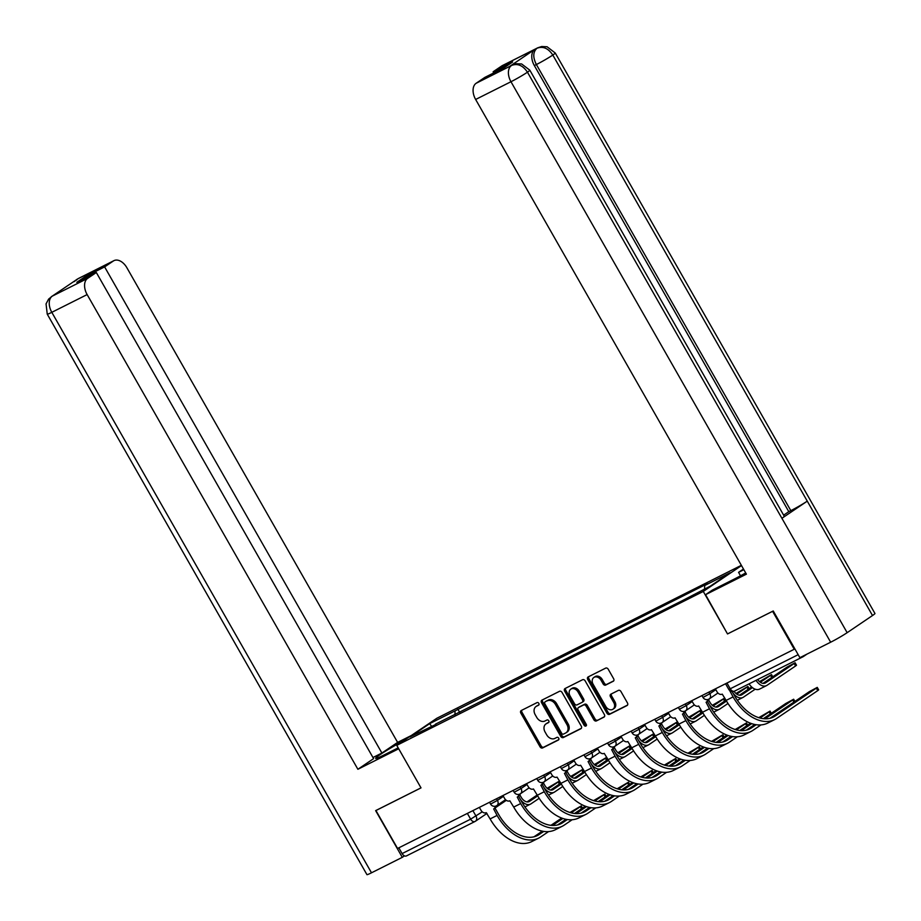 <?xml version="1.0" encoding="UTF-8"?>
<svg xmlns="http://www.w3.org/2000/svg" width="921" height="921" viewBox="0 0 921 921"><rect width="100%" height="100%" fill="white"/><g stroke="black" fill="none" stroke-linecap="round" stroke-linejoin="round"><path stroke-width="1.38" d="M538.831 703.379A1.508 1.163 -124.1 0 0 537.047 702.596L521.263 710.517A2.164 1.658 -124.1 0 0 520.849 713.13L540.063 746.816A2.164 1.658 -124.1 0 0 542.607 747.944L558.391 740.024A1.508 1.163 -124.1 0 0 556.894 737.399L554.856 738.423A6.908 5.296 -124.1 0 1 546.683 734.82L545.082 732.022A6.908 5.296 -124.1 0 1 545.969 723.906A6.908 5.296 -124.1 0 1 546.418 723.641L548.467 722.617A1.508 1.163 -124.1 0 0 546.97 719.992L544.921 721.028A6.908 5.296 -124.1 0 1 536.759 717.424L535.159 714.615A6.908 5.296 -124.1 0 1 536.034 706.511A6.908 5.296 -124.1 0 1 536.494 706.234L538.532 705.21A1.508 1.163 -124.1 0 0 538.831 703.379M613.213 681.31A2.164 1.658 -124.1 0 0 613.628 678.696L608.24 669.245A2.164 1.658 -124.1 0 0 605.684 668.116L588.162 676.923A2.164 1.658 -124.1 0 0 587.748 679.537L606.962 713.222A2.164 1.658 -124.1 0 0 609.506 714.351L627.028 705.544A2.164 1.658 -124.1 0 0 627.454 702.93L620.938 691.51A2.164 1.658 -124.1 0 0 618.382 690.393L610.888 694.158A2.164 1.658 -124.1 0 0 610.473 696.771L613.697 702.435A5.779 4.432 -124.1 0 1 612.96 709.216A5.779 4.432 -124.1 0 1 605.753 706.419L593.101 684.245A5.779 4.432 -124.1 0 1 593.838 677.476A5.779 4.432 -124.1 0 1 601.056 680.262L603.163 683.958A2.164 1.658 -124.1 0 0 605.707 685.074L613.478 681.126M703.276 591.443L727.521 633.947L772.604 611.314L794.247 649.247L397.561 848.46L375.929 810.526L421.012 787.881L396.755 745.365L703.276 591.443L741.509 565.575M562.052 692.442A2.164 1.658 -124.1 0 0 559.508 691.314L541.974 700.11A2.164 1.658 -124.1 0 0 541.56 702.735L560.774 736.42A2.164 1.658 -124.1 0 0 563.33 737.537L580.852 728.741A2.164 1.658 -124.1 0 0 581.266 726.128L562.052 692.442M565.068 688.517L582.59 679.721A2.164 1.658 -124.1 0 1 585.146 680.849L604.36 714.523A2.164 1.658 -124.1 0 1 603.946 717.148L596.44 720.913A2.164 1.658 -124.1 0 1 593.884 719.785L586.101 706.119A2.164 1.658 -124.1 0 0 583.546 705.002L578.572 707.501A2.164 1.658 -124.1 0 0 578.158 710.114L586.263 724.332A1.508 1.163 -124.1 0 1 584.19 725.38L564.654 691.13A2.164 1.658 -124.1 0 1 565.068 688.517M741.359 565.321L436.842 718.253L396.755 745.365M801.569 656.823A4.398 2.809 63.3 0 0 803.089 656.719A4.398 2.809 63.3 0 0 803.296 656.604L807.003 654.094M794.247 649.247L794.835 648.845M406.61 855.816A4.398 2.809 -116.7 0 1 406.414 855.931A4.398 2.809 -116.7 0 1 402.109 853.583L470.643 819.16L482.247 811.838M398.828 847.827L402.109 853.583M435.909 724.401L410.006 736.938L429.635 723.653L455.055 710.885L454.939 714.846M704.577 589.003L704.68 585.526L707.432 583.672L455.055 710.885M704.68 585.526L730.1 572.758L710.471 586.044L682.311 600.665L435.426 724.171M727.521 633.947L705.555 594.678L712.278 590.131L733.761 579.344A24.74 1.577 -29.7 0 0 745.711 572.943M459.74 712.44L457.806 709.032M429.635 723.653L431.489 726.151M538.946 704.807L537.657 705.451A6.908 5.296 -124.1 0 0 537.208 705.716L536.034 706.511M545.969 723.906L547.132 723.123A6.908 5.296 -124.1 0 1 547.592 722.847L548.87 722.214M521.919 710.183A2.164 1.658 -124.1 0 0 522.011 712.347L541.226 746.033A2.164 1.658 -124.1 0 0 543.781 747.15L558.794 739.609M542.642 699.787A2.164 1.658 -124.1 0 0 542.734 701.94L561.937 735.626A2.164 1.658 -124.1 0 0 564.492 736.754L581.358 728.281M545.105 701.917A1.508 1.163 -124.1 0 0 544.818 703.748L561.683 733.312A1.508 1.163 -124.1 0 0 563.468 734.095L565.621 733.024A6.908 5.296 -124.1 0 0 566.07 732.748A6.908 5.296 -124.1 0 0 566.956 724.643L555.432 704.438A6.908 5.296 -124.1 0 0 547.258 700.835L546.28 701.123A1.508 1.163 -124.1 0 0 546.084 701.249M566.783 732.23A6.908 5.296 -124.1 0 0 567.244 731.965A6.908 5.296 -124.1 0 0 568.119 723.848L566.956 724.643M546.28 701.123L548.432 700.041A6.908 5.296 -124.1 0 1 556.595 703.644L568.119 723.848M604.452 716.688L596.44 720.913M579.47 706.891A2.164 1.658 -124.1 0 1 579.735 706.706L584.708 704.208A2.164 1.658 -124.1 0 1 587.264 705.336L595.058 718.99A2.164 1.658 -124.1 0 0 597.614 720.118M565.736 688.183A2.164 1.658 -124.1 0 0 565.816 690.347L585.353 724.585A1.508 1.163 -124.1 0 0 586.481 725.46M578.008 691.947A5.779 4.432 -124.1 0 0 570.801 689.161A5.779 4.432 -124.1 0 0 570.064 695.942L574.52 703.748A2.164 1.658 -124.1 0 0 577.076 704.876L582.049 702.378A2.164 1.658 -124.1 0 0 582.463 699.764L578.008 691.947L579.182 691.153A5.779 4.432 -124.1 0 0 571.976 688.367L570.801 689.161M582.325 702.193L583.223 701.583A2.164 1.658 -124.1 0 0 583.638 698.97L582.463 699.764M579.182 691.153L583.638 698.97M593.838 677.476L595.012 676.682A5.779 4.432 -124.1 0 1 602.219 679.468L604.326 683.163A2.164 1.658 -124.1 0 0 606.881 684.291L613.72 680.861M612.96 709.216L614.134 708.422A5.779 4.432 -124.1 0 0 614.871 701.641L613.697 702.435M611.544 693.824A2.164 1.658 -124.1 0 0 611.636 695.977L614.871 701.641M588.818 676.59A2.164 1.658 -124.1 0 0 588.91 678.742L608.125 712.428A2.164 1.658 -124.1 0 0 610.681 713.556L627.535 705.083M559.369 784.116L558.172 782.021L559.082 781.273L547.132 788.284M537.691 795.882L529.61 801.351A8.243 5.261 -116.7 0 1 529.23 801.569A8.243 5.261 -116.7 0 1 521.148 797.172L519.893 794.984M558.172 782.021L547.96 788.94M537.196 795.007L527.008 801.903M520.457 799.509A11.11 7.092 63.3 0 0 530.508 804.125A11.11 7.092 63.3 0 0 531.014 803.826L539.188 798.3M581.519 808.765L580.322 806.669L581.243 805.91L569.938 812.483M479.346 807.383L481.05 810.365A4.398 3.373 -124.1 0 0 486.242 812.656L490.11 818.93A42.447 27.089 63.3 0 0 531.716 841.598L538.67 838.11A42.447 27.089 63.3 0 0 540.615 836.97L548.559 831.594M496.684 805.679A4.398 3.373 55.9 0 1 495.463 807.74A4.398 3.373 55.9 0 1 495.176 807.901M543.758 831.41L539.199 834.495A39.58 25.27 -116.7 0 1 537.392 835.554A39.58 25.27 -116.7 0 1 498.595 814.406L494.98 808.062M495.21 806.243A4.398 3.373 -124.1 0 1 493.944 808.765A4.398 3.373 -124.1 0 1 493.656 808.937L497.075 815.43A42.447 27.089 63.3 0 0 538.67 838.11M580.322 806.669L571.193 812.852M562.881 818.47L552.554 825.458M561.706 818.055L550.931 825.343M542.342 831.156L533.973 836.809M582.97 772.27L581.773 770.175L582.682 769.415L570.732 776.438M561.292 784.024L553.21 789.504A8.243 5.261 -116.7 0 1 552.83 789.723A8.243 5.261 -116.7 0 1 544.748 785.314L543.494 783.126M581.773 770.175L571.561 777.082M560.797 783.149L550.608 790.045M544.058 787.651A11.11 7.092 63.3 0 0 554.108 792.279A11.11 7.092 63.3 0 0 554.615 791.979L562.789 786.453M606.571 760.412L605.373 758.317L606.294 757.557L594.333 764.58M584.893 772.178L576.811 777.646A8.243 5.261 -116.7 0 1 576.431 777.865A8.243 5.261 -116.7 0 1 568.349 773.467L567.094 771.28M605.373 758.317L595.162 765.236M584.398 771.303L574.209 778.199M567.658 775.804A11.11 7.092 63.3 0 0 577.709 780.421A11.11 7.092 63.3 0 0 578.215 780.122L586.389 774.596M403.87 740.553A24.74 1.577 -29.7 0 0 375.63 758.363A24.74 1.577 -29.7 0 0 383.976 755.001L398.183 747.864M411.342 735.511L397.619 742.395L381.904 753.033L104.614 266.894L113.329 261.011L77.652 278.936L52.255 296.125M372.97 757.511L381.904 753.033M85.745 277.82L85.1 276.691L76.811 282.31L96.325 272.512L373.604 758.639L357.889 769.277L87.138 294.582L51.806 312.323L371.497 872.797L402.293 857.336L375.641 810.63L421.001 787.858M398.701 748.773L357.889 769.277M397.619 742.395L126.856 267.7A13.193 8.427 63.3 0 0 113.928 260.655A13.193 8.427 63.3 0 0 113.329 261.011M371.497 872.797A13.527 0.863 150.3 0 1 366.938 874.639L47.247 314.153A13.527 0.863 150.3 0 0 51.806 312.323A13.193 8.427 -116.7 0 1 52.29 296.136L87.622 278.395A13.193 8.427 63.3 0 0 87.138 294.582M404.457 855.874L402.293 857.336M96.325 272.512L87.622 278.395M85.1 276.691L104.614 266.894M76.374 280.203L77.709 278.948M76.616 279.558L77.64 278.948M47.247 314.153L46.05 303.884L48.606 299.118L52.244 296.136M705.555 594.678L746.401 574.163L475.639 99.468A13.193 8.427 -116.7 0 1 476.122 83.281L484.837 77.399L504.351 67.601L512.64 61.983L493.126 71.78L501.83 65.898A13.193 8.427 -116.7 0 1 502.44 65.541L537.76 47.8A13.193 8.427 63.3 0 0 537.162 48.157L501.83 65.898M740.53 575.798L738.561 572.344L743.477 569.028M738.561 572.344L743.857 569.685M537.76 47.8L541.675 46.522L547.074 46.764L555.259 53.015L874.95 613.49A13.527 0.863 150.3 0 1 872.509 615.527L807.268 501.139A13.527 0.863 150.3 0 1 790.828 510.637L536.379 64.539L534.341 65.564A13.193 8.427 -116.7 0 1 534.825 49.377L509.704 66.37A13.193 8.427 -116.7 0 1 510.303 66.024L509.704 66.37M512.352 65L516.221 63.722L521.62 63.952L529.84 70.203L784.289 516.301A13.527 0.863 150.3 0 1 781.906 518.293L847.147 632.681L872.509 615.527M847.147 632.681A13.527 0.863 150.3 0 1 830.661 642.213L799.877 657.675L773.237 610.968L727.843 633.752M529.84 70.203A13.527 0.863 150.3 0 1 527.457 72.195L781.906 518.293L807.268 501.139L552.807 55.041C548.352 48.341 543.148 46.05 537.208 48.157L534.825 49.377M493.126 71.78L493.771 72.909M783.633 515.15L788.79 511.662L534.341 65.564M788.79 511.662L790.828 510.637M830.661 642.213L510.971 81.727A13.527 0.863 150.3 0 0 527.457 72.195C522.978 65.506 517.763 63.215 511.811 65.345L511.742 65.345M605.12 796.907L603.923 794.823L604.844 794.063L593.538 800.637M502.947 795.537L504.65 798.507A4.398 3.373 -124.1 0 0 509.843 800.81L513.711 807.072A42.447 27.089 63.3 0 0 555.317 829.752L562.27 826.252A42.447 27.089 63.3 0 0 564.216 825.124L572.16 819.736M520.284 793.821A4.398 3.373 55.9 0 1 519.064 795.882A4.398 3.373 55.9 0 1 518.776 796.055M567.359 819.552L562.8 822.637A39.58 25.27 -116.7 0 1 560.993 823.696A39.58 25.27 -116.7 0 1 522.195 802.559L518.581 796.216M518.811 794.386A4.398 3.373 -124.1 0 1 517.544 796.907A4.398 3.373 -124.1 0 1 517.257 797.079L520.676 803.584A42.447 27.089 63.3 0 0 562.27 826.252M603.923 794.823L594.793 800.994M586.481 806.623L576.155 813.611M585.307 806.209L574.531 813.485M565.943 819.299L557.585 824.963M628.721 785.06L627.523 782.965L628.444 782.205L617.139 788.779M526.547 783.679L528.251 786.661A4.398 3.373 -124.1 0 0 533.443 788.952L537.311 795.226A42.447 27.089 63.3 0 0 578.918 817.894L585.871 814.406A42.447 27.089 63.3 0 0 587.817 813.266L595.76 807.89M543.885 781.964A4.398 3.373 55.9 0 1 542.665 784.036A4.398 3.373 55.9 0 1 542.377 784.197M590.96 807.705L586.401 810.791A39.58 25.27 -116.7 0 1 584.593 811.85A39.58 25.27 -116.7 0 1 545.796 790.702L542.181 784.358M542.411 782.539A4.398 3.373 -124.1 0 1 541.145 785.06A4.398 3.373 -124.1 0 1 540.857 785.233L544.276 791.726A42.447 27.089 63.3 0 0 585.871 814.406M627.523 782.965L618.394 789.147M610.082 794.765L599.755 801.754M608.908 794.351L598.132 801.638M589.544 807.452L581.186 813.105M630.171 748.566L628.974 746.471L629.895 745.711L617.933 752.722M608.493 760.32L600.411 765.8A8.243 5.261 -116.7 0 1 600.032 766.019A8.243 5.261 -116.7 0 1 591.95 761.609L590.695 759.422M628.974 746.471L618.762 753.378M607.998 759.445L597.81 766.341M591.259 763.946A11.11 7.092 63.3 0 0 601.309 768.575A11.11 7.092 63.3 0 0 601.827 768.275L609.99 762.749M653.772 736.708L652.575 734.613L653.496 733.853L641.534 740.875M632.105 748.474L624.012 753.942A8.243 5.261 -116.7 0 1 623.632 754.161A8.243 5.261 -116.7 0 1 615.55 749.763L614.307 747.564M652.575 734.613L642.363 741.532M631.599 747.599L621.41 754.483M614.86 752.1A11.11 7.092 63.3 0 0 624.91 756.717A11.11 7.092 63.3 0 0 625.428 756.417L633.59 750.891M677.372 724.862L676.175 722.766L677.096 722.006L665.135 729.018M655.706 736.616L647.613 742.096A8.243 5.261 -116.7 0 1 647.233 742.314A8.243 5.261 -116.7 0 1 639.151 737.905L637.908 735.718M676.175 722.766L665.964 729.674M655.199 735.741L645.011 742.637M638.46 740.242A11.11 7.092 63.3 0 0 648.522 744.87A11.11 7.092 63.3 0 0 649.029 744.571L657.191 739.045M652.321 773.203L651.124 771.107L652.045 770.359L640.74 776.933M550.148 771.833L551.852 774.803A4.398 3.373 -124.1 0 0 557.044 777.094L560.924 783.368A42.447 27.089 63.3 0 0 602.518 806.048L609.472 802.548A42.447 27.089 63.3 0 0 611.417 801.42L619.361 796.032M567.486 770.117A4.398 3.373 55.9 0 1 566.265 772.178A4.398 3.373 55.9 0 1 565.978 772.351M614.56 795.848L610.001 798.933A39.58 25.27 -116.7 0 1 608.194 799.992A39.58 25.27 -116.7 0 1 569.397 778.844L565.782 772.512M566.012 770.681A4.398 3.373 -124.1 0 1 564.746 773.203A4.398 3.373 -124.1 0 1 564.458 773.375L567.877 779.88A42.447 27.089 63.3 0 0 609.472 802.548M651.124 771.107L641.995 777.289M633.683 782.919L623.356 789.907M632.508 782.505L621.733 789.781M613.144 795.594L604.786 801.258M675.922 761.356L674.725 759.261L675.646 758.501L664.34 765.075M573.748 759.975L575.452 762.956A4.398 3.373 -124.1 0 0 580.644 765.247L584.524 771.522A42.447 27.089 63.3 0 0 626.119 794.19L633.072 790.702A42.447 27.089 63.3 0 0 635.018 789.562L642.962 784.185M591.086 758.259A4.398 3.373 55.9 0 1 589.866 760.332A4.398 3.373 55.9 0 1 589.578 760.493M638.161 784.001L633.602 787.087A39.58 25.27 -116.7 0 1 631.794 788.146A39.58 25.27 -116.7 0 1 592.997 766.997L589.382 760.654M589.613 758.835A4.398 3.373 -124.1 0 1 588.358 761.356A4.398 3.373 -124.1 0 1 588.059 761.529L591.478 768.022A42.447 27.089 63.3 0 0 633.072 790.702M674.725 759.261L665.595 765.443M657.283 771.061L646.956 778.049M656.109 770.647L645.333 777.934M636.745 783.748L628.387 789.401M699.523 749.498L698.325 747.403L699.246 746.655L687.941 753.228M597.349 748.128L599.053 751.099A4.398 3.373 -124.1 0 0 604.245 753.39L608.125 759.664A42.447 27.089 63.3 0 0 649.719 782.343L656.673 778.844A42.447 27.089 63.3 0 0 658.619 777.715L666.562 772.328M614.687 746.413A4.398 3.373 55.9 0 1 613.467 748.474A4.398 3.373 55.9 0 1 613.179 748.646M661.762 772.143L657.203 775.229A39.58 25.27 -116.7 0 1 655.395 776.288A39.58 25.27 -116.7 0 1 616.598 755.139L612.983 748.808M613.213 746.977A4.398 3.373 -124.1 0 1 611.958 749.498A4.398 3.373 -124.1 0 1 611.659 749.671L615.078 756.176A42.447 27.089 63.3 0 0 656.673 778.844M698.325 747.403L689.196 753.585M680.884 759.215L670.557 766.203M679.71 758.789L668.945 766.076M660.345 771.89L651.987 777.554M700.973 713.004L699.776 710.908L700.697 710.149L688.735 717.171M679.307 724.769L671.213 730.238A8.243 5.261 -116.7 0 1 670.833 730.457A8.243 5.261 -116.7 0 1 662.752 726.047L661.508 723.86M699.776 710.908L689.564 717.816M678.8 723.894L668.611 730.779M662.061 728.396A11.11 7.092 63.3 0 0 672.123 733.012A11.11 7.092 63.3 0 0 672.629 732.713L680.792 727.187M723.123 737.652L721.937 735.557L722.847 734.797L711.542 741.37M620.95 736.27L622.654 739.252A4.398 3.373 -124.1 0 0 627.846 741.543L631.725 747.817A42.447 27.089 63.3 0 0 673.32 770.486L680.274 766.997A42.447 27.089 63.3 0 0 682.219 765.858L690.163 760.481M638.288 734.555A4.398 3.373 55.9 0 1 637.079 736.616A4.398 3.373 55.9 0 1 636.779 736.788M685.362 760.297L680.803 763.382A39.58 25.27 -116.7 0 1 678.996 764.442A39.58 25.27 -116.7 0 1 640.199 743.293L636.584 736.95M636.814 735.131A4.398 3.373 -124.1 0 1 635.559 737.652A4.398 3.373 -124.1 0 1 635.26 737.813L638.679 744.318A42.447 27.089 63.3 0 0 680.274 766.997M721.937 735.557L712.796 741.739M704.484 747.357L694.158 754.345M703.31 746.943L692.546 754.23M683.946 760.044L675.588 765.696M724.574 701.157L723.376 699.062L724.297 698.302L712.336 705.313M702.907 712.912L694.814 718.38A8.243 5.261 -116.7 0 1 694.434 718.61A8.243 5.261 -116.7 0 1 686.352 714.201L685.109 712.014M723.376 699.062L713.165 705.97M702.401 712.037L692.212 718.933M685.661 716.538A11.11 7.092 63.3 0 0 695.723 721.166A11.11 7.092 63.3 0 0 696.23 720.867L704.392 715.341M746.724 725.794L745.538 723.699L746.447 722.939L735.142 729.513M644.55 724.424L646.254 727.394A4.398 3.373 -124.1 0 0 651.458 729.685L655.326 735.96A42.447 27.089 63.3 0 0 696.921 758.639L703.886 755.139A42.447 27.089 63.3 0 0 705.82 754L713.763 748.623M661.888 722.709A4.398 3.373 55.9 0 1 660.679 724.769A4.398 3.373 55.9 0 1 660.38 724.942M708.963 748.439L704.404 751.524A39.58 25.27 -116.7 0 1 702.596 752.584A39.58 25.27 -116.7 0 1 663.799 731.435L660.184 725.103M660.415 723.273A4.398 3.373 -124.1 0 1 659.16 725.794A4.398 3.373 -124.1 0 1 658.86 725.967L662.28 732.471A42.447 27.089 63.3 0 0 703.886 755.139M745.538 723.699L736.397 729.881M728.085 735.511L717.758 742.499M726.911 735.085L716.147 742.372M707.547 748.186L699.189 753.85M748.174 689.299L746.977 687.204L747.898 686.444L735.937 693.467M726.508 701.065L718.415 706.534A8.243 5.261 -116.7 0 1 718.035 706.752A8.243 5.261 -116.7 0 1 709.953 702.343L708.71 700.156M746.977 687.204L736.765 694.112M726.001 700.19L715.813 707.075M709.262 704.692A11.11 7.092 63.3 0 0 719.324 709.308A11.11 7.092 63.3 0 0 719.831 709.009L727.993 703.483M770.324 713.948L769.139 711.852L770.048 711.093L758.743 717.666M668.151 712.566L669.855 715.548A4.398 3.373 -124.1 0 0 675.058 717.839L678.927 724.113A42.447 27.089 63.3 0 0 720.521 746.781L727.486 743.293A42.447 27.089 63.3 0 0 729.42 742.153L737.364 736.777M685.489 710.851A4.398 3.373 55.9 0 1 684.28 712.912A4.398 3.373 55.9 0 1 683.981 713.084M732.563 736.593L728.004 739.678A39.58 25.27 -116.7 0 1 726.197 740.737A39.58 25.27 -116.7 0 1 687.4 719.589L683.785 713.245M684.015 711.415A4.398 3.373 -124.1 0 1 682.76 713.948A4.398 3.373 -124.1 0 1 682.461 714.109L685.88 720.613A42.447 27.089 63.3 0 0 727.486 743.293M769.139 711.852L759.998 718.035M751.686 723.653L741.359 730.641M750.511 723.238L739.747 730.526M731.147 736.34L722.789 741.992M771.775 677.442L770.578 675.358L771.499 674.598L759.537 681.609M752.445 687.63L742.015 694.676A8.243 5.261 -116.7 0 1 741.635 694.906A8.243 5.261 -116.7 0 1 734.083 691.337M770.578 675.358L760.366 682.265M751.651 686.951L739.413 695.228M732.863 692.834A11.11 7.092 63.3 0 0 742.925 697.462A11.11 7.092 63.3 0 0 743.431 697.162L755.197 689.196M793.925 702.09L792.739 699.995L793.649 699.235L785.774 703.494L763.348 718.668M691.752 700.72L693.455 703.69A4.398 3.373 -124.1 0 0 698.659 705.981L702.527 712.255A42.447 27.089 63.3 0 0 744.122 734.935L751.087 731.435A42.447 27.089 63.3 0 0 753.021 730.295L760.976 724.919M709.101 699.004A4.398 3.373 55.9 0 1 707.881 701.065A4.398 3.373 55.9 0 1 707.581 701.238M756.164 724.735L751.605 727.82A39.58 25.27 -116.7 0 1 749.798 728.879A39.58 25.27 -116.7 0 1 711 707.731L707.386 701.399M707.616 699.569A4.398 3.373 -124.1 0 1 706.361 702.09A4.398 3.373 -124.1 0 1 706.073 702.263L709.481 708.767A42.447 27.089 63.3 0 0 751.087 731.435M792.739 699.995L764.96 718.794M754.748 724.482L746.39 730.134M795.099 662.74L796.515 665.227L795.594 665.975L794.178 663.5L795.099 662.74L787.225 667L763.014 683.37M794.178 663.5L765.616 682.829A8.243 5.261 -116.7 0 1 765.236 683.048A8.243 5.261 -116.7 0 1 757.695 679.514M756.037 680.343A11.11 7.092 63.3 0 0 766.525 685.604A11.11 7.092 63.3 0 0 767.032 685.305L795.594 665.975M749.084 683.843A11.11 7.092 63.3 0 0 759.56 689.104L766.525 685.604M817.249 687.388L818.665 689.864L817.744 690.623L816.34 688.148L817.249 687.388L809.375 691.636L769.991 718.288M715.364 688.862L717.056 691.844A4.398 3.373 -124.1 0 0 722.26 694.135L726.128 700.409A42.447 27.089 63.3 0 0 767.723 723.077L774.688 719.589A42.447 27.089 63.3 0 0 776.622 718.449L817.744 690.623M816.34 688.148L775.206 715.974A39.58 25.27 -116.7 0 1 773.398 717.033A39.58 25.27 -116.7 0 1 734.601 695.885L732.149 691.579M729.605 690.439L733.081 696.909A42.447 27.089 63.3 0 0 774.688 719.589M472.899 810.63L475.996 816.064A4.398 3.373 -124.1 0 1 475.443 821.221A4.398 3.373 -124.1 0 1 475.144 821.394A4.398 2.809 -116.7 0 1 474.948 821.509A4.398 2.809 -116.7 0 1 470.643 819.16L467.361 813.416M708.905 692.097L709.838 693.72L715.824 689.679M685.305 703.955L686.237 705.578L692.224 701.526M661.704 715.813L662.636 717.424L668.623 713.384M638.103 727.659L639.036 729.282L645.022 725.23M614.503 739.517L615.435 741.129L621.422 737.088M590.902 751.363L591.835 752.987L597.821 748.934M567.301 763.221L568.234 764.844L574.22 760.792M543.701 775.068L544.633 776.691L550.608 772.638M520.1 786.925L521.033 788.549L527.008 784.496M496.5 798.772L497.432 800.395L503.407 796.343M489.535 802.272L490.582 804.091L497.432 800.395A4.398 3.373 55.9 0 1 496.868 805.564A4.398 3.373 55.9 0 1 496.58 805.725M513.135 790.414L514.183 792.244L521.033 788.549A4.398 3.373 55.9 0 1 520.469 793.706A4.398 3.373 55.9 0 1 520.181 793.879M536.736 778.567L537.783 780.386L544.633 776.691A4.398 3.373 55.9 0 1 544.069 781.86A4.398 3.373 55.9 0 1 543.781 782.021M560.348 766.709L561.384 768.54L568.234 764.844A4.398 3.373 55.9 0 1 567.67 770.002A4.398 3.373 55.9 0 1 567.382 770.175M583.949 754.863L584.985 756.682L591.835 752.987A4.398 3.373 55.9 0 1 591.27 758.144A4.398 3.373 55.9 0 1 590.983 758.317M607.549 743.005L608.585 744.836L615.435 741.129A4.398 3.373 55.9 0 1 614.871 746.298A4.398 3.373 55.9 0 1 614.583 746.471M631.15 731.159L632.186 732.978L639.036 729.282A4.398 3.373 55.9 0 1 638.472 734.44A4.398 3.373 55.9 0 1 638.184 734.613M654.75 719.301L655.787 721.131L662.636 717.424A4.398 3.373 55.9 0 1 662.072 722.594A4.398 3.373 55.9 0 1 661.785 722.766M678.351 707.455L679.387 709.274L686.237 705.578A4.398 3.373 55.9 0 1 685.673 710.736A4.398 3.373 55.9 0 1 685.385 710.908M701.952 695.597L702.988 697.427L709.838 693.72A4.398 3.373 55.9 0 1 709.274 698.889A4.398 3.373 55.9 0 1 708.986 699.062M726.968 683.037L730.249 688.781L798.162 654.681M725.552 683.75L728.764 689.38L730.249 688.781A4.398 2.809 -116.7 0 0 734.555 691.13A4.398 2.809 -116.7 0 0 734.762 691.015M537.657 705.451L536.494 706.234M547.592 722.847L546.418 723.641M543.781 747.15L542.607 747.944M541.226 746.033L540.063 746.816M522.011 712.347L520.849 713.13M564.492 736.754L563.33 737.537M561.937 735.626L560.774 736.42M542.734 701.94L541.56 702.735M556.595 703.644L555.432 704.438M548.432 700.041L547.258 700.835M595.058 718.99L593.884 719.785M587.264 705.336L586.101 706.119M584.708 704.208L583.546 705.002M579.735 706.706L578.572 707.501M585.353 724.585L584.19 725.38M565.816 690.347L564.654 691.13M606.881 684.291L605.707 685.074M604.326 683.163L603.163 683.958M602.219 679.468L601.056 680.262M611.636 695.977L610.473 696.771M610.681 713.556L609.506 714.351M608.125 712.428L606.962 713.222M588.91 678.742L587.748 679.537M528.827 801.742L529.61 801.351M497.075 815.43L490.11 818.93M539.199 834.495L535.458 836.372M552.427 789.896L553.21 789.504M576.028 778.038L576.811 777.646M76.765 279.466L78.596 278.395A13.193 8.427 63.3 0 0 77.997 278.752M51.369 296.643L52.589 295.94M476.122 83.281L511.8 65.356M511.454 65.541A13.193 8.427 -116.7 0 0 510.971 81.727L475.639 99.468M555.259 53.015A13.527 0.863 150.3 0 1 552.807 55.041A13.527 0.863 150.3 0 1 536.379 64.539C532.787 57.424 532.948 52.025 536.862 48.353M520.676 803.584L513.711 807.072M562.8 822.637L559.059 824.514M544.276 791.726L537.311 795.226M586.401 810.791L582.659 812.667M599.629 766.191L600.411 765.8M623.229 754.334L624.012 753.942M646.83 742.476L647.613 742.096M567.877 779.88L560.924 783.368M610.001 798.933L606.26 800.81M591.478 768.022L584.524 771.522M633.602 787.087L629.86 788.963M615.078 756.176L608.125 759.664M657.203 775.229L653.461 777.105M670.43 730.629L671.213 730.238M638.679 744.318L631.725 747.817M680.803 763.382L677.062 765.259M694.031 718.771L694.814 718.38M662.28 732.471L655.326 735.96M704.404 751.524L700.662 753.401M717.632 706.925L718.415 706.534M685.88 720.613L678.927 724.113M728.004 739.678L724.263 741.555M741.232 695.067L742.015 694.676M709.481 708.767L702.527 712.255M751.605 727.82L747.875 729.697M764.833 683.221L765.616 682.829M733.081 696.909L726.128 700.409M775.206 715.974L771.476 717.85M490.582 804.091A4.398 4.398 0 0 0 496.868 805.564L505.537 799.693M514.183 792.244A4.398 4.398 0 0 0 520.469 793.706L529.138 787.835M537.783 780.386A4.398 4.398 0 0 0 544.069 781.86L552.738 775.989M561.384 768.54A4.398 4.398 0 0 0 567.67 770.002L576.339 764.131M584.985 756.682A4.398 4.398 0 0 0 591.27 758.144L599.939 752.284M608.585 744.836A4.398 4.398 0 0 0 614.871 746.298L623.54 740.426M632.186 732.978A4.398 4.398 0 0 0 638.472 734.44L647.141 728.58M655.787 721.131A4.398 4.398 0 0 0 662.072 722.594L670.741 716.722M679.387 709.274A4.398 4.398 0 0 0 685.673 710.736L694.353 704.876M702.988 697.427A4.398 4.398 0 0 0 709.274 698.889L717.954 693.018M803.089 656.719L734.555 691.13A4.398 4.398 0 0 1 728.764 689.38M506.308 800.337L495.866 807.406M486.979 813.416L475.443 821.221A4.398 4.398 0 0 1 474.948 821.509L406.414 855.931M546.176 701.18L545.002 701.975M567.244 731.965L566.07 732.748M579.597 706.787L578.423 707.581M583.361 701.503L582.199 702.297M560.336 783.46L559.082 781.273M524.935 806.923L530.508 804.125M582.486 808.108L581.243 805.91M493.944 808.765L495.463 807.74M583.937 771.614L582.682 769.415M548.536 795.076L554.108 792.279M607.538 759.756L606.294 757.557M572.137 783.218L577.709 780.421M76.708 279.5L74.313 281.596M113.928 260.655L78.596 278.395M53.188 295.583L54.915 294.72M606.087 796.251L604.844 794.063M517.544 796.907L519.064 795.882M629.688 784.404L628.444 782.205M541.145 785.06L542.665 784.036M631.138 747.91L629.895 745.711M595.737 771.372L601.309 768.575M654.739 736.052L653.496 733.853M619.338 759.514L624.91 756.717M678.34 724.205L677.096 722.006M642.95 747.668L648.522 744.87M653.3 772.546L652.045 770.359M564.746 773.203L566.265 772.178M676.9 760.7L675.646 758.501M588.358 761.356L589.866 760.332M700.501 748.842L699.246 746.655M611.958 749.498L613.467 748.474M701.94 712.347L700.697 710.149M666.551 735.81L672.123 733.012M724.102 736.996L722.847 734.797M635.559 737.652L637.079 736.616M725.541 700.49L724.297 698.302M690.151 723.964L695.723 721.166M747.702 725.138L746.447 722.939M659.16 725.794L660.679 724.769M749.141 688.643L747.898 686.444M713.752 712.106L719.324 709.308M771.303 713.291L770.048 711.093M682.76 713.948L684.28 712.912M772.742 676.785L771.499 674.598M737.353 700.259L742.925 697.462M794.904 701.434L793.649 699.235M706.361 702.09L707.881 701.065"/></g></svg>
